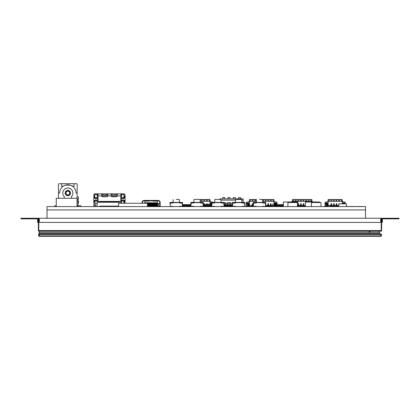 <?xml version="1.0" encoding="UTF-8"?>
<svg xmlns="http://www.w3.org/2000/svg" width="420" height="420" viewBox="0 0 420 420"><rect width="100%" height="100%" fill="white"/><g stroke="black" fill="none" stroke-linecap="round" stroke-linejoin="round"><path stroke-width="0.63" d="M380.788 234.019L39.008 234.019L38.587 234.439L380.788 234.439L380.993 234.019L381.413 234.439L381.413 235.893L380.993 236.308L39.008 236.308L38.587 235.893L39.008 236.308M381.413 235.893L380.788 235.893L380.788 234.439L381.413 234.439M380.788 236.308L380.788 235.893L38.587 235.893L38.587 234.439M379.659 234.019L379.659 233.604L39.002 233.604L39.002 232.459L379.659 232.459L379.659 233.604L39.002 233.604L39.002 234.019M369.248 232.459L369.248 231.21M39.627 232.459L39.627 231.21M379.034 232.459L379.034 231.21M369.873 232.459L369.873 231.21M38.913 231.205L38.383 230.585L39.008 231.21L380.993 231.21L381.617 230.585L381.071 231.205M38.535 231L39.008 231.21L38.798 230.585L38.383 230.585L38.383 219.345L39.317 219.345L39.317 218.867L38.278 218.867L38.278 221.991M381.722 221.991L381.722 218.867L380.683 218.867L380.683 219.345L381.617 219.345L381.617 230.585L381.203 230.585L381.014 231.21M396.921 218.243L396.921 218.867L399 218.867L399 218.243L382.347 218.243L382.347 222.406L381.722 222.406L381.722 218.867M38.278 218.867L38.278 222.406L37.653 222.406L37.653 218.243L21 218.243L21 218.867L37.653 218.867M380.683 218.867L380.683 221.991A0.415 0.415 0 0 1 380.268 222.406L39.732 222.406A0.415 0.415 0 0 1 39.317 221.991L39.317 218.867M382.347 218.243L37.653 218.243M396.921 218.867L382.347 218.867M21 218.243L21 218.867L21 218.243M338.798 206.577L338.798 203.837L346.5 203.837L346.5 206.483M287.899 206.588L287.899 202.529L297.47 202.529L297.47 206.588M311.399 206.588L311.399 202.529L320.975 202.529L320.975 206.588L323.846 206.577M305.377 206.588L305.377 202.01L319.736 202.01L319.736 202.529M283.379 206.588L283.379 202.01L297.743 202.01L297.743 206.588L299.182 206.577M354.065 206.577L362.061 206.483M351.64 206.577L354.065 206.483M349.681 206.577L351.64 206.483M360.455 206.588L349.681 206.483M347.503 206.588L348.227 206.483M345.697 206.577L347.503 206.483M231.415 206.588L232.88 206.577M252.415 206.588L253.465 206.577L253.465 203.049L256.064 203.049L256.064 202.629L262.936 202.629L262.936 203.049L265.534 203.049L265.534 206.588L267.719 206.577M243.422 202.629L243.422 203.049L242.12 203.049L244.718 203.049L244.718 206.588L245.616 206.577M180.973 202.629L180.973 203.049L179.676 203.049L182.275 203.049L182.275 206.588L182.8 206.577M167.223 206.588L170.205 206.577L170.205 203.049L172.804 203.049L172.804 202.629L179.676 202.629L179.676 203.049M54.621 206.588L54.836 205.753L56.238 205.753M53.413 206.577L54.327 206.577M47.287 206.588L48.326 206.577M162.692 206.588L164.64 206.577M161.91 206.588L162.267 206.577M165.071 206.588L166.782 206.577M249.942 206.588L251.953 206.577M249.863 206.588L250.309 206.577M245.968 206.588L248.477 206.577M273.257 206.588L274.659 206.577L274.659 204.587L276.917 204.608M270.643 206.588L273.094 206.577M248.75 206.588L250.262 206.577M248.645 206.588L249.139 206.577M268.049 206.588L270.359 206.577M299.518 206.588L301.523 206.577M323.957 206.588L330.419 206.577M303.082 206.588L304.778 206.577M304.484 206.577L305.109 206.577M302.904 206.588L303.314 206.577M336.95 206.577L338.62 206.577M338.431 206.577L345.975 206.577M330.435 206.588L337.076 206.577M47.019 206.588L365.489 206.588L365.489 209.916L47.019 209.916L47.019 206.588M48.867 206.588L53.755 206.577M325.038 206.588L325.033 206.068L324.618 206.068L324.618 206.577M330.005 206.588L329.69 206.577M56.238 206.588L56.238 198.261L77.054 198.261L77.054 206.588M147.478 206.588L147.478 203.254L118.545 203.254L118.545 206.588M283.327 206.588L283.327 205.963M283.327 204.608L282.807 204.608M282.639 204.608L281.768 204.608M282.287 206.588L282.287 205.963M282.639 206.588L282.639 205.963M281.6 204.608L280.728 204.608M281.248 206.588L281.248 205.963M281.6 206.588L281.6 205.963M280.56 204.608L279.683 204.608M280.203 206.588L280.203 205.963M280.56 206.588L280.56 205.963M279.52 204.608L278.644 204.608M279.163 206.588L279.163 205.963M279.52 206.588L279.52 205.963M278.476 204.608L277.604 204.608M278.124 206.588L278.124 205.963M278.476 206.588L278.476 205.963M277.436 204.608L276.917 204.587M277.084 206.588L277.084 205.963M277.436 206.588L277.436 205.963M277.956 206.588L277.956 206.068L277.604 206.068L277.604 206.588M276.917 206.588L276.917 206.068L275.961 206.068L275.961 206.588M275.284 205.963L275.284 206.588M283.159 206.588L283.159 206.068L282.807 206.068L282.807 206.588M282.119 206.588L282.119 206.068L281.768 206.068L281.768 206.588M281.08 206.588L281.08 206.068L280.728 206.068L280.728 206.588M280.04 206.588L280.04 206.068L279.683 206.068L279.683 206.588M278.995 206.588L278.995 206.068L278.644 206.068L278.644 206.588M275.489 206.588L275.489 205.963M283.379 205.338L275.179 205.338L275.179 204.608L283.379 204.608M283.379 205.963L275.179 205.963L275.179 205.338M183.12 206.588L183.12 206.068L182.768 206.068L182.768 206.577M182.768 204.608L183.12 204.608M184.165 206.588L184.165 206.068L183.808 206.068L183.808 206.588M183.808 204.608L184.165 204.608M185.204 206.588L185.204 206.068L184.853 206.068L184.853 206.588M184.853 204.608L185.204 204.608M186.244 206.588L186.244 206.068L185.892 206.068L185.892 206.588M185.892 204.608L186.244 204.608M187.283 206.588L187.283 206.068L186.931 206.068L186.931 206.588M186.931 204.608L187.283 204.608M188.328 206.588L188.328 206.068L187.971 206.068L187.971 206.588M187.971 204.608L188.328 204.608M188.491 206.068L188.491 206.588L188.328 205.963M189.368 206.588L189.368 206.068L189.016 206.068L189.016 206.588M189.016 204.608L189.368 204.608M190.407 206.588L190.407 206.068L190.055 206.068L190.055 206.588M190.055 204.608L190.407 204.608M191.016 206.068L190.906 206.588L190.927 206.068M203.936 206.588L203.936 206.068L203.584 206.068L203.584 206.588M203.584 204.608L203.936 204.608M204.976 206.588L204.976 206.068L204.624 206.068L204.624 206.588M204.624 204.608L204.976 204.608M206.021 206.588L206.021 206.068L205.664 206.068L205.664 206.588M205.664 204.608L206.021 204.608M206.183 206.068L206.183 206.588L206.021 205.963M207.06 206.588L207.06 206.068L206.708 206.068L206.708 206.588M206.708 204.608L207.06 204.608M208.1 206.588L208.1 206.068L207.748 206.068L207.748 206.588M207.748 204.608L208.1 204.608M209.139 206.588L209.139 206.068L208.787 206.068L208.787 206.588M208.787 204.608L209.139 204.608M208.787 205.963L208.598 206.588L208.619 206.068M209.307 206.068L209.307 206.588L209.139 205.963M210.184 206.588L210.184 206.068L209.827 206.068L209.827 206.588M209.827 204.608L210.184 204.608M211.223 206.588L211.223 206.068L210.872 206.068L210.872 206.588M210.872 204.608L211.223 204.608M211.832 206.068L211.722 206.588L211.743 206.068M224.753 206.588L224.753 206.068L224.401 206.068L224.401 206.588M224.401 204.608L224.753 204.608M225.792 206.588L225.792 206.068L225.44 206.068L225.44 206.588M225.44 204.608L225.792 204.608M226.832 206.588L226.832 206.068L226.48 206.068L226.48 206.588M226.48 204.608L226.832 204.608M226.48 205.963L226.291 206.588L226.312 206.068M227 206.068L227 206.588L226.832 205.963M227.876 206.588L227.876 206.068L227.519 206.068L227.519 206.588M227.519 204.608L227.876 204.608M228.916 206.588L228.916 206.068L228.564 206.068L228.564 206.588M228.564 204.608L228.916 204.608M229.955 206.588L229.955 206.068L229.603 206.068L229.603 206.588M229.603 204.608L229.955 204.608M229.603 205.963L229.415 206.588L229.435 206.068M230.123 206.068L230.123 206.588L229.955 205.963M230.995 206.588L230.995 206.068L230.643 206.068L230.643 206.588M230.643 204.608L230.995 204.608M232.04 206.577L232.04 206.068L231.683 206.068L231.683 206.577M231.683 204.608L232.04 204.608M232.649 206.068L232.538 206.577L232.559 206.068M183.808 204.587L183.12 204.587M184.853 204.587L184.165 204.587M185.892 204.587L185.204 204.587M186.931 204.587L186.244 204.587M187.971 204.587L187.283 204.587M189.016 204.587L188.328 204.587M190.055 204.587L189.368 204.587M204.624 204.587L203.936 204.587M205.664 204.587L204.976 204.587M206.708 204.587L206.021 204.587M207.748 204.587L207.06 204.587M208.787 204.587L208.1 204.587M209.827 204.587L209.139 204.587M210.872 204.587L210.184 204.587M225.44 204.587L224.753 204.587M226.48 204.587L225.792 204.587M227.519 204.587L226.832 204.587M228.564 204.587L227.876 204.587M229.603 204.587L228.916 204.587M227.309 204.587L227.309 202.734L230.638 202.734L230.638 204.587L229.955 204.587M231.683 204.587L230.995 204.587M232.202 206.068L232.202 206.577M231.52 206.577L231.52 206.068M231.163 206.068L231.163 206.588M230.475 206.588L230.475 206.068M230.123 204.587L230.454 204.608M229.084 206.068L229.084 206.588M228.396 206.588L228.396 206.068M228.039 206.068L228.039 206.588M227.357 206.588L227.357 206.068M227 204.587L227.335 204.608M225.96 206.068L225.96 206.588M225.272 206.588L225.272 206.068M224.921 206.068L224.921 206.588M224.233 206.588L224.233 206.068M211.391 206.068L211.391 206.588M210.703 206.588L210.703 206.068M210.347 206.068L210.347 206.588M209.664 206.588L209.664 206.068M209.307 204.587L209.643 204.608M208.268 206.068L208.268 206.588M207.58 206.588L207.58 206.068M207.228 206.068L207.228 206.588M206.54 206.588L206.54 206.068M206.183 204.587L206.519 204.608M205.501 206.588L205.501 206.068M205.144 206.068L205.144 206.588M204.456 206.588L204.456 206.068M204.104 206.068L204.104 206.588M203.416 206.588L203.416 206.068M190.575 206.068L190.575 206.588M189.887 206.588L189.887 206.068M189.535 206.068L189.535 206.588M188.848 206.588L188.848 206.068M188.491 204.587L188.827 204.608M187.808 206.588L187.808 206.068M187.451 206.068L187.451 206.588M186.764 206.588L186.764 206.068M186.412 206.068L186.412 206.588M185.724 206.588L185.724 206.068M185.372 206.068L185.372 206.588M184.684 206.588L184.684 206.068M184.328 206.068L184.328 206.588M183.645 206.588L183.645 206.068M183.288 206.068L183.288 206.588M182.6 206.577L182.6 206.068M232.223 206.577L232.223 205.963M187.787 204.608L187.472 204.608M187.472 206.588L187.472 205.963M187.787 206.588L187.787 205.963M227.335 206.588L227.335 205.963M188.827 206.588L188.827 205.963M183.624 204.608L183.309 204.608M183.309 206.588L183.309 205.963M183.624 206.588L183.624 205.963M185.703 204.608L185.393 204.608M185.393 206.588L185.393 205.963M185.703 206.588L185.703 205.963M186.743 204.608L186.433 204.608M186.433 206.588L186.433 205.963M186.743 206.588L186.743 205.963M211.412 206.588L211.412 205.963M184.663 204.608L184.349 204.608M184.349 206.588L184.349 205.963M184.663 206.588L184.663 205.963M207.559 204.608L207.249 204.598L207.244 204.036L206.577 204.036L206.577 204.587M207.249 206.588L207.249 205.963M207.559 206.588L207.559 205.963M204.435 204.608L204.125 204.608M204.125 206.588L204.125 205.963M204.435 206.588L204.435 205.963M225.981 206.588L225.981 205.963M225.981 204.608L226.291 204.598M203.396 206.588L203.396 205.963M224.212 206.588L224.212 205.963M229.105 206.588L229.105 205.963M229.105 204.608L229.415 204.598M231.499 204.608L231.184 204.608M231.184 206.588L231.184 205.963M231.499 206.577L231.499 205.963M209.643 206.588L209.643 205.963M190.596 206.588L190.596 205.963M189.866 204.608L189.556 204.608M189.556 206.588L189.556 205.963M189.866 206.588L189.866 205.963M225.251 204.608L224.941 204.608M224.941 206.588L224.941 205.963M225.251 206.588L225.251 205.963M228.375 204.608L228.06 204.608M228.06 206.588L228.06 205.963M228.375 206.588L228.375 205.963M205.48 204.608L205.165 204.608M205.165 206.588L205.165 205.963M205.48 206.588L205.48 205.963M230.454 206.588L230.454 205.963M210.683 204.608L210.368 204.608M210.368 206.588L210.368 205.963M210.683 206.588L210.683 205.963M208.289 206.588L208.289 205.963M208.289 204.608L208.598 204.598M182.579 206.577L182.579 205.963M206.519 206.588L206.519 205.963M232.649 205.963L223.907 205.963M211.832 205.963L203.091 205.963M191.016 205.963L182.275 205.963M232.439 204.608L224.112 204.608M211.628 204.608L203.301 204.608M190.811 204.608L182.485 204.608M232.276 205.338L224.28 205.338M211.459 205.338L203.464 205.338M190.643 205.338L182.653 205.338M200.177 201.385L210.032 201.385L210.032 200.55L208.992 200.55L208.992 199.511L207.428 199.511L207.428 200.55L206.388 200.55L206.388 199.511L204.829 199.511L204.829 200.55L203.789 200.55L203.789 199.511L202.225 199.511L202.225 200.55L201.185 200.55L201.185 199.511L200.151 199.511M193.93 202.01L193.069 202.424M192.859 202.629L192.859 203.049M213.155 203.049L213.155 202.629M212.945 202.424L212.531 202.01L211.071 202.01L210.032 200.965M210.105 204.587L210.105 202.986L211.628 202.986M211.628 203.453L211.228 203.453A0.73 0.73 0 0 0 210.499 204.183L210.499 204.587M210.52 204.01L210.105 202.986M211.019 204.587L211.019 204.183L211.628 203.973M210.52 203.401L211.628 203.401M211.628 204.026L211.208 204.236L211.417 204.44M210.032 204.587L210.032 201.385M208.992 199.511L210.032 199.511L210.032 200.55M202.225 199.511L201.185 199.511M204.829 199.511L203.789 199.511M207.428 199.511L206.388 199.511M208.834 204.587L208.834 203.879L208.677 204.587M206.577 204.036L206.577 203.726L207.244 203.726L207.244 204.036M204.64 204.036L203.973 204.036L203.973 203.726L204.64 203.726L204.64 204.587M203.973 204.036L203.973 204.587M328.571 206.577L328.156 205.548L330.944 205.548L330.944 206.577M331.611 204.036L330.944 204.036L330.944 203.726L331.611 203.726L331.611 205.548L333.548 205.548L333.548 206.577M334.215 204.036L333.548 204.036L333.548 203.726L334.215 203.726L334.215 205.548L336.147 205.548L336.147 206.577M336.814 204.036L336.147 204.036L336.147 203.726L336.814 203.726L336.814 205.548L338.751 205.548L338.751 203.726L339.418 203.837M330.944 204.036L330.944 205.548L331.611 205.548L331.611 206.167L329.611 206.167L329.611 206.577M331.611 206.577L331.611 206.167L338.751 206.167L338.798 205.548M328.156 200.55L329.196 200.55L329.196 199.511L330.76 199.511L330.76 200.55L331.8 200.55L331.8 199.511L333.359 199.511L333.359 200.55L334.399 200.55L334.399 199.511L335.963 199.511L335.963 200.55L337.003 200.55L337.003 199.511L338.562 199.511L338.562 200.55L339.607 200.55L339.607 199.511L341.166 199.511L341.166 200.55L342.206 200.55L342.206 201.385L328.156 201.385L328.156 199.511L329.196 199.511M328.156 205.548L328.156 201.385M328.156 200.965L327.117 202.01L325.657 202.01L325.033 202.629L325.033 204.923L325.657 205.548L326.77 205.548L326.77 204.44L325.668 204.44L325.668 202.986L328.083 202.986L328.156 205.963M345.329 203.837L345.329 202.629L344.705 202.01L343.245 202.01L342.206 200.965M342.279 203.837L342.279 202.986L344.694 202.986L344.694 203.837M326.77 205.548L326.77 205.963L325.657 205.548M327.689 205.569L328.083 205.963L327.637 205.963M344.279 203.837L344.279 203.453L343.403 203.453A0.73 0.73 0 0 0 342.762 203.837M342.694 203.837L342.279 202.986M326.891 206.577A0.935 0.935 0 0 0 327.689 205.648L327.689 204.183A0.73 0.73 0 0 0 326.959 203.453L326.083 203.453L326.083 204.026L327.169 204.419M326.083 203.973L327.169 204.183L327.169 205.648A0.415 0.415 0 0 1 326.75 206.068L325.033 206.068M342.694 203.401L344.279 203.453M344.279 203.401L344.694 202.986M342.206 203.837L342.206 201.385M341.166 199.511L342.206 199.511L342.206 200.55M331.8 199.511L330.76 199.511M334.399 199.511L333.359 199.511M337.003 199.511L335.963 199.511M339.607 199.511L338.562 199.511M338.751 206.577L338.798 206.167M336.147 204.036L336.147 205.548L336.814 205.548L336.814 206.577M333.548 204.036L333.548 205.548L334.215 205.548L334.215 206.577M326.083 203.453L325.668 202.986M326.083 204.026L325.668 204.44M326.083 203.401L327.668 203.401L328.083 202.986M327.668 203.401L327.668 204.01M297.743 205.548L297.953 206.577M298.62 204.036L297.953 204.036L297.953 203.726L298.62 203.726L298.62 205.548L300.557 205.548L300.557 206.577M301.224 204.036L300.557 204.036L300.557 203.726L301.224 203.726L301.224 205.548L303.161 205.548L303.161 206.577M303.823 204.036L303.161 204.036L303.161 203.726L303.823 203.726L303.823 205.548L305.377 205.548M297.743 206.167L305.377 206.167M292.562 200.55L293.606 200.55L293.606 199.511L295.166 199.511L295.166 200.55L296.205 200.55L296.205 199.511L297.769 199.511L297.769 200.55L298.809 200.55L298.809 199.511L300.368 199.511L300.368 200.55L301.408 200.55L301.408 199.511L302.972 199.511L302.972 200.55L304.012 200.55L304.012 199.511L305.571 199.511L305.571 200.55L306.616 200.55L306.616 199.511L308.175 199.511L308.175 200.55L309.215 200.55L309.215 199.511L310.779 199.511L310.779 200.55L311.819 200.55L311.819 201.385L292.562 201.385L292.562 199.511L293.606 199.511M292.562 202.01L292.562 201.385M292.562 200.965L291.522 202.01M312.858 202.01L311.819 200.965M311.819 202.01L311.819 201.385M310.779 199.511L311.819 199.511L311.819 200.55M296.205 199.511L295.166 199.511M298.809 199.511L297.769 199.511M301.408 199.511L300.368 199.511M304.012 199.511L302.972 199.511M306.616 199.511L305.571 199.511M309.215 199.511L308.175 199.511M303.161 204.036L303.161 205.548L303.823 205.548L303.823 206.577M300.557 204.036L300.557 205.548L301.224 205.548L301.224 206.577M297.953 204.036L297.953 205.548L298.62 205.548L298.62 206.577M273.52 206.577L273.52 206.167L273.935 206.167L273.935 200.55L272.895 200.55L272.895 199.511L271.336 199.511L271.336 200.55L270.296 200.55L270.296 199.511L268.732 199.511L268.732 200.55L267.692 200.55L267.692 199.511L266.133 199.511L266.133 200.55L265.088 200.55L265.088 199.511L263.529 199.511L263.529 200.55L262.621 200.55M249.895 206.577L249.48 205.548L252.268 205.548L252.268 206.588M252.934 204.036L252.268 204.036L252.268 203.726L252.934 203.726L252.934 205.548L253.465 205.548M265.944 205.496L267.881 205.548L267.881 206.588M268.548 204.036L267.881 204.036L267.881 203.726L268.548 203.726L268.548 205.548L270.48 205.548L270.48 203.726L271.147 203.726L271.147 204.036L270.48 204.036M271.147 206.577L271.147 205.548L273.935 205.548M252.268 204.036L252.268 205.548L252.934 205.548L252.934 206.167L250.934 206.167L250.929 206.577M252.934 206.577L252.934 206.167L253.465 206.167M265.534 205.548L265.944 205.548L265.944 206.167L270.48 206.167L270.48 205.548L271.147 205.548L271.147 204.036M270.48 206.588L270.48 206.167L272.48 206.167L272.48 206.577M249.48 205.548L249.48 200.55L250.52 200.55L250.52 199.511L252.079 199.511L252.079 200.55L253.124 200.55L253.124 199.511L254.683 199.511L254.683 200.55L255.722 200.55L255.722 199.511L256.405 199.511M249.48 201.385L256.378 201.385M262.621 201.385L273.935 201.385M250.52 199.511L249.48 199.511L249.48 200.55M249.48 200.965L248.441 202.01L246.981 202.01L246.356 202.629L246.356 204.923L246.981 205.548L248.094 205.548L248.094 204.44L246.992 204.44L246.992 202.986L249.407 202.986L249.48 205.963M277.058 204.587L277.058 202.629L276.433 202.01L274.979 202.01L273.935 200.965M273.935 205.963L274.008 202.986L276.423 202.986L276.423 204.44L275.32 204.587M248.094 205.548L248.094 205.963L246.981 205.548M249.013 205.569L249.407 205.963L248.955 205.963M274.927 204.587L275.131 203.973L276.008 203.973L276.008 203.453L275.131 203.453A0.73 0.73 0 0 0 274.407 204.183L274.407 205.648A0.935 0.935 0 0 0 274.659 206.288M274.428 204.01L274.008 202.986M274.407 205.569L274.008 205.963L274.459 205.963M248.215 206.577A0.935 0.935 0 0 0 249.013 205.648L249.013 204.183A0.73 0.73 0 0 0 248.283 203.453L247.406 203.453L247.406 204.026L248.488 204.419M247.406 203.973L248.488 204.183L248.488 205.648A0.415 0.415 0 0 1 248.073 206.068L246.356 206.068L246.356 206.577M274.428 203.401L276.008 203.453M276.008 203.973L276.423 204.44M276.008 203.401L276.423 202.986M276.008 204.026L275.32 204.026L275.32 204.44M272.895 199.511L273.935 199.511L273.935 200.55M253.124 199.511L252.079 199.511M255.722 199.511L254.683 199.511M263.529 199.511L262.595 199.511M266.133 199.511L265.088 199.511M268.732 199.511L267.692 199.511M271.336 199.511L270.296 199.511M272.585 203.879L272.738 205.128L272.585 203.879M267.881 204.036L267.881 205.548L268.548 205.548L268.548 206.577M265.745 203.726L265.944 205.459M265.534 206.167L265.944 206.167L265.944 206.577M247.406 203.453L246.992 202.986M247.406 204.026L246.992 204.44M247.406 203.401L248.992 203.401L249.407 202.986M248.992 203.401L248.992 204.01M246.356 206.068L245.941 206.068L245.941 206.588M158.109 200.844A1.664 1.664 0 0 1 159.778 202.508A1.664 1.664 0 0 0 158.109 200.844L144.081 200.844A1.664 1.664 0 0 0 142.417 202.508L142.417 203.254M157.343 200.844L157.343 201.112L152.948 201.112L152.948 200.844M157.343 201.112L157.343 203.506L159.778 203.506M144.853 200.844L144.853 203.254M147.703 204.026L147.872 203.401M156.198 203.611L156.576 203.611M157.064 203.611L157.568 203.506M147.872 203.611L148.25 203.611M148.738 203.611L149.258 203.611M149.814 203.611L150.297 203.611M150.853 203.611L151.337 203.611M151.893 203.611L152.381 203.611M152.933 203.611L153.452 203.611M153.941 203.611L154.324 203.611M156.025 204.026L156.198 203.401M154.324 203.401L154.492 204.026M155.447 206.588L155.447 206.167M155.069 206.167L155.069 206.588M154.948 204.545L155.001 206.167L155.521 206.167L155.521 204.545L154.954 204.488M157.343 203.401L157.112 202.776L156.529 202.776L156.529 203.422L156.072 203.401L156.072 202.776L155.489 202.776L155.489 203.422L155.032 203.401L155.032 202.776L154.45 202.776L154.45 203.422L153.988 203.401L153.988 202.776L153.405 202.776L153.405 203.422L152.948 203.401L152.948 202.776L152.366 202.776L152.45 206.588M152.864 206.588L152.45 206.483M147.163 203.254L147.163 202.776L147.746 202.776L147.746 203.422L148.202 203.401L148.286 206.378L148.701 206.378L148.785 203.422L148.202 203.422L148.202 202.776L148.785 202.776L148.785 203.422L149.242 203.401L149.326 206.378L149.741 206.378L149.825 203.422L149.242 203.422L149.242 202.776L149.825 202.776L149.825 203.422L150.286 203.401L150.365 206.378L150.785 206.378L150.869 203.422L150.286 203.422L150.286 202.776L150.869 202.776L150.869 203.422L151.326 203.401L151.41 206.378L151.825 206.378L151.909 203.422L151.326 203.422L151.326 202.776L151.909 202.776L151.909 203.422L152.948 203.422L152.864 206.483M149.242 200.844L149.242 201.112L144.853 201.112M154.528 206.378L154.948 206.378L155.032 203.422L154.45 203.422L154.528 206.588M154.948 206.588L154.528 206.483M155.573 206.378L155.988 206.378L156.072 203.422L155.489 203.422L155.573 206.588M155.988 206.588L155.573 206.483M142.002 203.254L142.002 202.508A2.079 2.079 0 0 1 144.081 200.424L158.109 200.424A2.079 2.079 0 0 1 160.193 202.508L159.778 206.588M142.417 202.508A1.664 1.664 0 0 1 144.081 200.844M159.778 202.508L159.778 204.089M159.778 204.298L160.193 204.089M160.193 204.298L160.193 206.588M157.484 206.167L157.484 206.588M148.286 206.288L147.956 206.409M154.24 206.409L153.904 206.288M158.109 206.588A2.079 2.079 0 0 0 159.359 206.167M156.613 206.588L157.028 206.378L156.613 206.483M157.028 206.378L157.112 203.422L156.529 203.422L156.613 206.378M149.741 206.588L149.326 206.483M150.785 206.588L150.365 206.483M146.706 203.254L146.706 202.776L146.123 202.776L146.123 203.254M148.701 206.378L148.286 206.483M145.661 203.254L145.661 202.776L145.078 202.776L145.078 203.254M147.478 203.422L147.746 203.422L147.661 206.483M158.776 206.167L158.776 203.506L157.673 203.506L157.673 206.167L159.778 206.167M157.484 203.611L157.484 204.545M153.489 206.588L153.904 206.378L153.489 206.483M153.904 206.378L153.988 203.422L153.405 203.422L153.489 206.378M147.956 206.167L147.956 206.588M148.055 204.194L147.746 203.921L147.956 205.065M148.286 203.921L148.286 204.236M148.202 203.921L148.202 204.236M148.785 206.167L148.785 206.588L148.785 206.167M148.701 204.236L148.701 203.921M149.242 203.921L149.173 204.388M149.725 204.236L149.825 203.921M149.142 204.236L149.242 204.703M149.242 206.167L149.242 206.588M150.554 203.921L149.972 203.921L149.972 204.388L150.344 204.236M150.286 204.236L150.077 204.703L149.972 204.236L150.318 203.921M150.554 204.236L150.833 203.921M150.077 206.167L150.077 206.588M150.554 204.388L150.869 203.921L150.869 204.236M151.825 206.588L151.41 206.483M155.573 201.112L157.133 201.112M147.037 201.112L145.162 201.012M155.363 201.112L154.429 201.112M154.324 201.112L153.384 201.112M149.121 201.112L148.181 201.112M148.076 201.112L147.142 201.112M146.622 201.112L145.063 201.112M152.969 201.112L153.384 201.007M156.634 203.921L157.216 203.921L157.216 204.236L157.028 203.921M157.216 204.388L157.112 204.703L157.216 204.388M156.634 204.236L156.613 203.921M157.112 206.167L157.112 206.588M156.634 204.388L156.529 203.921M154.24 206.167L154.24 206.588M154.135 204.194L154.24 205.065M154.718 203.921L154.135 203.978M152.471 203.921L153.053 203.921L153.053 204.236L152.948 203.921M153.053 204.388L152.948 204.703L153.053 204.388M152.471 204.236L152.366 203.921M152.948 206.167L152.948 206.588M155.799 203.921L156.382 203.921L156.382 204.236L156.072 203.921M156.382 204.388L156.072 204.236L156.382 204.236L156.277 204.703L156.382 204.388M156.277 206.167L156.277 206.588M153.988 204.236L153.988 203.921L153.904 204.236M153.405 206.167L153.405 206.588L153.405 206.167M153.489 204.236L153.489 203.921M151.636 203.921L152.219 203.921L152.219 204.236L151.909 203.921M152.219 204.388L151.909 204.236L152.219 204.236L152.114 204.703L152.219 204.388M151.636 204.236L151.326 203.921M152.114 206.167L152.114 206.588M151.636 204.388L151.326 204.236M156.041 206.167L156.56 206.167L156.56 204.545L156.041 204.545L155.988 206.167M153.956 206.167L154.476 206.167L154.476 204.545L153.956 204.545L153.904 206.167M152.917 206.167L153.436 206.167L153.436 204.545L152.917 204.545L152.864 206.167M151.877 206.167L152.397 206.167L152.397 204.545L151.877 204.545L151.825 206.167M150.838 206.167L151.358 206.167L151.358 204.545L150.838 204.545L150.785 206.167M149.793 206.167L150.318 206.167L150.318 204.545L149.793 204.545L149.741 206.167M148.754 206.167L149.273 206.167L149.273 204.545L148.754 204.545L148.701 206.167M147.714 206.167L148.234 206.167L148.234 204.545L147.714 204.545L147.661 206.167M157.673 204.545L157.028 204.545M157.694 206.588L157.511 204.545M157.08 204.545L157.08 206.167L157.511 206.167M94.784 198.303L94.784 194.554L97.177 194.554L97.177 198.303L95.928 198.303L95.928 200.382L97.177 200.345M94.784 197.788L97.177 197.788M94.784 197.264L94.159 197.264L94.159 198.303M121.532 194.87L120.834 194.87M117.296 194.87L111.048 194.87M107.867 194.87L101.619 194.87M98.081 194.87L97.177 194.87M117.469 206.068L117.889 206.068M116.429 206.068L116.849 206.068M115.39 206.068L115.805 206.068M114.35 206.068L114.765 206.068M113.311 206.068L113.726 206.068M112.266 206.068L112.686 206.068M111.227 206.068L111.641 206.068M110.187 206.068L110.602 206.068M109.148 206.068L109.562 206.068M108.103 206.068L108.523 206.068M107.063 206.068L107.478 206.068M106.024 206.068L106.439 206.068M104.984 206.068L105.399 206.068M103.939 206.068L104.36 206.068M102.9 206.068L103.315 206.068M101.861 206.068L102.275 206.068M100.821 206.068L101.236 206.068M99.776 206.068L100.196 206.068M97.177 206.588L97.177 200.382M94.889 200.382L94.889 200.897L97.177 200.897M123.821 203.254L123.821 200.382M123.821 200.897L121.532 200.897L121.532 200.382L122.987 200.382L122.987 198.303L121.532 198.303L121.532 197.788L123.926 197.788L123.926 198.303M97.177 197.468L98.081 197.468M120.834 197.468L121.532 197.468M124.546 198.303L124.546 197.264L123.926 197.264M121.532 197.788L121.532 194.554L123.926 194.554L123.926 197.788M97.177 203.296L94.889 203.296L94.889 204.981L95.823 204.981L95.823 206.588M97.177 201.427L99.776 201.427L99.776 202.256M100.196 202.256L100.196 201.427L100.821 201.427L100.821 202.256M101.236 202.256L101.236 201.427L101.861 201.427L101.861 202.256M102.275 202.256L102.275 201.427L102.9 201.427L102.9 202.256M103.315 202.256L103.315 201.427L103.939 201.427L103.939 202.256M104.36 202.256L104.36 201.427L104.984 201.427L104.984 202.256M105.399 202.256L105.399 201.427L106.024 201.427L106.024 202.256M106.439 202.256L106.439 201.427L107.063 201.427L107.063 202.256M107.478 202.256L107.478 201.427L108.103 201.427L108.103 202.256M108.523 202.256L108.523 201.427L109.148 201.427L109.148 202.256M109.562 202.256L109.562 201.427L110.187 201.427L110.187 202.256M110.602 202.256L110.602 201.427L111.227 201.427L111.227 202.256M111.641 202.256L111.641 201.427L112.266 201.427L112.266 202.256M112.686 202.256L112.686 201.427L113.311 201.427L113.311 202.256M113.726 202.256L113.726 201.427L114.35 201.427L114.35 202.256M114.765 202.256L114.765 201.427L115.39 201.427L115.39 202.256M115.805 202.256L115.805 201.427L116.429 201.427L116.429 202.256M116.849 202.256L116.849 201.427L117.469 201.427L117.469 202.256M117.889 202.256L117.889 201.427L118.514 201.427L118.514 202.256M118.928 202.256L118.928 201.427L121.532 201.427M97.177 202.256L121.532 202.256M121.532 203.254L121.532 200.897M93.844 206.588L93.844 202.046L94.889 202.046L94.889 203.296L94.889 200.897M107.867 195.699L101.64 195.909A1.04 1.04 0 0 0 102.664 196.739L106.822 196.739A1.04 1.04 0 0 0 107.846 195.909L107.867 193.825L111.048 193.825L111.048 195.699M117.275 195.909L111.069 195.909A1.04 1.04 0 0 0 112.093 196.739L116.256 196.739A1.04 1.04 0 0 0 117.275 195.909L120.834 195.909L120.834 193.825L111.048 193.825M121.459 194.87L121.459 193.825L124.005 193.825A1.06 1.06 0 0 1 125.071 194.891L125.071 198.303L121.947 198.303A0.625 0.625 0 0 0 121.322 198.928L121.322 199.757A0.625 0.625 0 0 0 121.947 200.382L125.071 200.382L125.071 203.254M125.071 201.427L124.026 201.427L124.026 200.382M121.459 193.825L120.834 193.825M102.664 194.87L102.664 193.825L94.91 193.825A1.06 1.06 0 0 0 93.844 194.891L93.844 198.303L96.968 198.303A0.625 0.625 0 0 1 97.592 198.928L97.592 199.757A0.625 0.625 0 0 1 96.968 200.382L93.844 200.382L93.844 202.046M102.664 193.825L107.867 193.825M124.026 203.254L124.026 202.046L125.071 202.046M93.844 198.303L93.844 200.382M101.619 193.825L101.619 195.699M121.532 195.909L120.834 195.909L120.834 200.802A0.625 0.625 0 0 1 120.209 201.427L98.705 201.427A0.625 0.625 0 0 1 98.081 200.802L98.081 195.909L97.177 195.909M98.081 193.825L98.081 195.909L101.64 195.909M117.296 195.699L117.296 193.825M125.071 198.303L125.071 200.382M94.889 204.981L94.889 206.588M123.926 194.87L124.026 197.264M124.026 201.427L124.026 202.046M125.071 196.639L124.026 196.639M94.784 196.639L93.844 196.639M94.889 201.427L93.844 201.427M100.196 206.588L100.196 206.273L99.776 206.588M102.275 206.588L102.275 206.273L101.861 206.588M104.36 206.588L104.36 206.273L103.939 206.588M106.439 206.588L106.439 206.273L106.024 206.588M108.523 206.588L108.523 206.273L108.103 206.588M110.602 206.588L110.602 206.273L110.187 206.588M112.686 206.588L112.686 206.273L112.266 206.588M114.765 206.588L114.765 206.273L114.35 206.588M116.849 206.588L116.849 206.273L116.429 206.588M118.514 206.588L118.545 206.273M101.236 206.588L101.236 206.273L100.821 206.588M103.315 206.588L103.315 206.273L102.9 206.588M105.399 206.588L105.399 206.273L104.984 206.588M107.478 206.588L107.478 206.273L107.063 206.588M109.562 206.588L109.562 206.273L109.148 206.588M111.641 206.588L111.641 206.273L111.227 206.588M113.726 206.588L113.726 206.273L113.311 206.588M115.805 206.588L115.805 206.273L115.39 206.588M117.889 206.588L117.889 206.273L117.469 206.588M58.48 198.261L58.48 184.522A0.835 0.835 0 0 1 59.309 183.692L61.604 183.692L61.604 186.186L63.326 186.186A8.09 8.09 0 0 1 72.366 186.186L74.088 186.186L74.088 183.692L76.382 183.692A0.835 0.835 0 0 1 77.212 184.522L77.054 199.091M77.054 205.286L77.191 199.091L78.461 199.091L78.461 197.012L77.212 197.012M70.287 185.183L65.404 185.183M74.088 186.186L74.088 183.692L61.604 183.692M76.067 193.058A8.222 8.222 0 0 0 67.846 184.837A8.222 8.222 0 0 0 59.624 193.058A8.222 8.222 0 0 1 67.846 184.837A8.222 8.222 0 0 1 76.067 193.058L77.212 193.058M78.046 200.965L78.461 200.965L78.461 203.049L78.046 203.049M78.461 202.157L78.046 202.157M78.514 206.588A1.302 1.302 0 0 1 77.212 205.286L77.212 205.963A0.625 0.625 0 0 1 77.054 206.378M58.48 193.058L59.624 193.058M67.846 191.184A1.874 1.874 0 0 1 69.72 193.058A1.874 1.874 0 0 1 67.846 194.933A1.874 1.874 0 0 1 65.972 193.058A1.874 1.874 0 0 1 67.846 191.184M67.846 194.933A1.874 1.874 0 0 1 65.972 193.058A1.874 1.874 0 0 1 67.846 191.184A1.874 1.874 0 0 1 69.72 193.058M77.191 205.286L78.046 205.286A0.467 0.467 0 0 0 78.514 205.753L80.855 205.753L80.855 206.588M71.384 198.261L71.384 196.655A5.045 5.045 0 0 0 71.426 189.499A5.045 5.045 0 0 0 64.265 189.499A5.045 5.045 0 0 0 64.307 196.655L64.307 198.261M78.046 199.091L78.046 205.286A0.467 0.467 0 0 0 78.514 205.753M365.489 218.243L365.489 209.916L47.019 209.916L47.019 218.243M259.497 199.406L262.416 199.406M264.233 202.629L264.233 203.049L262.936 203.049M254.609 206.273L254.609 206.588L254.609 206.273L256.064 206.273L256.064 206.588L256.064 206.273L254.609 206.273M262.936 206.588L262.936 206.273L264.39 206.273L264.39 206.588L264.39 206.273L262.93 206.273L262.93 206.588M265.745 204.089L265.745 202.734A0.31 0.31 0 0 0 265.43 202.424L253.565 202.424A0.31 0.31 0 0 0 253.255 202.734L253.465 204.498L253.565 202.629L265.43 202.629M254.762 202.629L254.762 203.049L256.064 203.049M265.534 202.734L265.545 204.797L265.954 205.49L265.545 204.797M265.745 202.734L265.745 204.498M253.255 202.734L253.255 204.089M238.686 199.406L241.6 199.406L238.686 199.406M242.12 203.049L242.12 202.629L235.253 202.629L235.253 203.049L232.649 203.049L232.649 206.588M233.793 206.273L233.793 206.588L233.793 206.273L235.253 206.273L235.253 206.588L235.253 206.273L233.793 206.273M242.12 206.273L242.12 206.588L242.12 206.273L243.579 206.273L243.579 206.588L243.574 206.273L242.12 206.273M244.928 204.089L244.928 202.734A0.31 0.31 0 0 0 244.619 202.424L232.754 202.424A0.31 0.31 0 0 0 232.439 202.734L232.649 204.498L232.754 202.629L244.619 202.629M233.951 202.629L233.951 203.049L235.253 203.049M244.718 202.734L244.718 204.713L245.138 205.49L244.734 204.797M244.928 202.734L244.928 204.498M232.439 202.734L232.439 204.089M217.87 199.406L220.784 199.406L217.87 199.406M222.605 202.629L222.605 203.049L221.303 203.049L223.907 203.049L223.907 206.588M221.303 203.049L221.303 202.629L214.436 202.629L214.436 203.049L211.832 203.049L211.832 206.588M212.977 206.273L212.977 206.588L212.977 206.273L214.436 206.273L214.436 206.588L214.436 206.273L212.977 206.273M221.303 206.273L221.303 206.588L221.303 206.273L222.763 206.273L222.763 206.588L222.763 206.273L221.303 206.273M224.112 204.089L224.112 202.734A0.31 0.31 0 0 0 223.802 202.424L211.937 202.424A0.31 0.31 0 0 0 211.628 202.734L211.832 204.498L211.937 202.629L223.802 202.629M213.134 202.629L213.134 203.049L214.436 203.049M223.907 202.734L223.918 204.797L224.322 205.49L223.918 204.797M225.351 204.587L225.351 202.734L224.112 202.734L224.112 204.498M211.628 202.734L211.628 204.089M197.053 199.406L199.967 199.406L197.053 199.406M201.789 202.629L201.789 203.049L200.487 203.049L203.091 203.049L203.091 206.588M200.487 203.049L200.487 202.629L193.62 202.629L193.62 203.049L191.016 203.049L191.016 206.588M192.16 206.273L192.16 206.588L192.16 206.273L193.62 206.273L193.62 206.588L193.62 206.273L192.16 206.273M200.487 206.273L200.487 206.588L200.487 206.273L201.947 206.273L201.947 206.588L201.947 206.273L200.487 206.273M203.301 204.089L203.301 202.734A0.31 0.31 0 0 0 202.986 202.424L191.121 202.424A0.31 0.31 0 0 0 190.811 202.734L191.016 204.498L191.121 202.629L202.986 202.629M192.318 202.629L192.318 203.049L193.62 203.049M203.091 202.734L203.102 204.797L203.506 205.49L203.102 204.797M203.301 202.734L203.301 204.498M190.811 202.734L190.811 204.089M176.237 199.406L179.151 199.406M171.35 206.588L171.35 206.273L172.804 206.273L171.344 206.273L171.344 206.588M172.804 206.273L172.804 206.588L172.804 206.273M179.671 206.273L179.671 206.588L179.676 206.273L181.13 206.273L181.13 206.588L181.13 206.273L179.676 206.273M182.485 204.089L182.485 202.734A0.31 0.31 0 0 0 182.17 202.424L170.305 202.424A0.31 0.31 0 0 0 169.995 202.734L170.205 204.498L170.305 202.629L182.17 202.629M171.502 202.629L171.502 203.049L172.804 203.049M182.275 202.734L182.285 204.797L182.69 205.49L182.285 204.797M182.485 202.734L182.485 204.498M169.995 202.734L169.995 204.089M233.951 202.734L235.253 202.734M222.605 202.734L222.023 202.734L222.023 203.049M238.508 198.886L238.508 197.594L240.592 197.594L240.592 198.886M233.221 198.886L233.221 197.594L235.305 197.594L235.305 198.886M227.934 198.886L227.934 197.594L230.013 197.594L230.013 198.886M222.647 198.886L222.647 197.594L224.726 197.594L224.726 198.886M220.994 200.135L235.562 200.135L220.994 200.135M241.804 200.135L243.17 200.135L241.804 200.135M232.439 203.254L230.638 203.254M227.309 203.254L225.351 203.254M243.17 203.049L243.17 202.629M243.17 202.424L243.17 198.886L220.064 198.886L220.064 199.406M39.212 236.308L39.212 234.019M381.203 219.345L381.203 230.585L38.798 230.585L38.798 219.345M23.079 218.243L23.079 218.867M232.223 206.493L232.538 206.493M187.472 206.493L187.787 206.493M227.021 206.493L227.335 206.493M188.512 206.493L188.827 206.493M183.309 206.493L183.624 206.493M185.393 206.493L185.703 206.493M186.433 206.493L186.743 206.493M211.412 206.493L211.722 206.493M184.349 206.493L184.663 206.493M207.249 206.493L207.559 206.493M204.125 206.493L204.435 206.493M225.981 206.493L226.291 206.493M203.091 206.493L203.396 206.493M223.907 206.493L224.212 206.493M229.105 206.493L229.415 206.493M231.184 206.493L231.499 206.493M209.328 206.493L209.643 206.493M190.596 206.493L190.906 206.493M189.556 206.493L189.866 206.493M224.941 206.493L225.251 206.493M228.06 206.493L228.375 206.493M205.165 206.493L205.48 206.493M230.144 206.493L230.454 206.493M210.368 206.493L210.683 206.493M208.289 206.493L208.598 206.493M182.275 206.493L182.579 206.493M206.204 206.493L206.519 206.493M155.51 203.716L155.012 203.716M152.45 206.378L152.864 206.378M159.778 203.879L160.193 203.879M159.778 206.378L160.193 206.378M157.279 206.167L157.279 206.588M111.069 195.909L107.846 195.909M124.026 200.802L125.071 200.802M106.822 194.87L106.822 193.825M97.456 194.87L97.456 193.825M94.784 196.014L93.844 196.014M94.889 200.802L93.844 200.802M125.071 196.014L124.026 196.014M125.071 197.678L124.546 197.678M125.071 197.264L124.546 197.264M94.159 197.678L93.844 197.678M94.159 197.264L93.844 197.264M116.256 194.87L116.256 193.825M112.093 194.87L112.093 193.825M67.846 190.454A2.604 2.604 0 0 1 70.45 193.058A2.604 2.604 0 0 1 67.846 195.657A2.604 2.604 0 0 1 65.242 193.058A2.604 2.604 0 0 1 67.846 190.454M67.846 195.347A2.289 2.289 0 0 1 65.557 193.058A2.289 2.289 0 0 1 67.846 190.769A2.289 2.289 0 0 1 70.135 193.058A2.289 2.289 0 0 1 67.846 195.347M235.772 199.406L241.6 199.406M214.956 199.406L220.784 199.406M194.14 199.406L199.967 199.406M230.638 203.212L227.309 203.212M225.351 203.212L224.112 203.212M38.64 231.095L39.008 231.21M381.444 231.021L380.993 231.21L381.444 231.021M148.055 203.978L147.472 203.921M149.137 203.984L149.137 204.262M149.137 203.921L149.137 204.236M149.725 203.921L149.142 203.921M149.972 203.984L149.972 204.262M157.216 203.984L157.216 204.262M153.053 203.984L153.053 204.262M156.382 203.984L156.382 204.262M152.219 203.984L152.219 204.262M67.846 190.244L70.009 191.268L70.586 193.667L69.043 195.599L66.57 195.562L65.084 193.583L65.683 191.268L67.846 190.244M256.378 199.616L256.378 202.424M262.621 199.616L262.621 202.424M235.562 199.616L235.562 202.424M241.804 199.616L241.804 202.424M214.746 199.616L214.746 202.424M220.994 199.616L220.994 202.424M193.93 199.616L193.93 202.424M200.177 199.616L200.177 202.424M173.119 199.616L173.119 202.424M179.361 199.616L179.361 202.424"/></g></svg>
